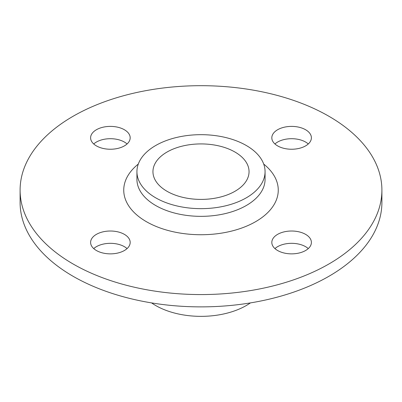 <?xml version="1.0" encoding="UTF-8"?>
<svg xmlns="http://www.w3.org/2000/svg" width="402" height="402" viewBox="0 0 402 402"><rect width="100%" height="100%" fill="white"/><g stroke="black" fill="none" stroke-linecap="round" stroke-linejoin="round"><path stroke-width="0.6" d="M127.062 143.971A19.783 11.422 0 0 0 124.384 142.047A19.783 11.422 0 0 0 93.726 143.971M96.405 145.896A19.783 11.422 180 0 1 90.606 137.816A19.783 11.422 180 0 1 110.394 126.394A19.783 11.422 180 0 1 130.178 137.816A19.783 11.422 180 0 1 117.967 148.368A19.783 11.422 180 0 1 96.405 145.896M308.274 248.592A19.783 11.422 0 0 0 305.595 246.672A19.783 11.422 0 0 0 274.938 248.592M277.616 250.516A19.783 11.422 180 0 1 271.822 242.441A19.783 11.422 180 0 1 291.606 231.014A19.783 11.422 180 0 1 311.394 242.441A19.783 11.422 180 0 1 299.178 252.994A19.783 11.422 180 0 1 277.616 250.516M127.062 248.592A19.783 11.422 0 0 0 124.384 246.672A19.783 11.422 0 0 0 93.726 248.592M96.405 250.516A19.783 11.422 180 0 1 90.606 242.441A19.783 11.422 180 0 1 110.394 231.014A19.783 11.422 180 0 1 130.178 242.441A19.783 11.422 180 0 1 117.967 252.994A19.783 11.422 180 0 1 96.405 250.516M308.274 143.971A19.783 11.422 0 0 0 305.595 142.047A19.783 11.422 0 0 0 274.938 143.971M277.616 145.896A19.783 11.422 180 0 1 271.822 137.816A19.783 11.422 180 0 1 291.606 126.394A19.783 11.422 180 0 1 311.394 137.816A19.783 11.422 180 0 1 299.178 148.368A19.783 11.422 180 0 1 277.616 145.896M138.298 164.066A77.259 44.607 0 0 0 146.368 221.668A77.259 44.607 0 0 0 251.049 224.11A77.259 44.607 0 0 0 263.702 164.066M265.069 171.664L265.069 179.357A64.069 36.989 180 0 1 225.517 213.532A64.069 36.989 180 0 1 155.695 205.512A64.069 36.989 180 0 1 136.931 179.357L136.931 171.664A64.069 36.989 180 0 1 201 134.675A64.069 36.989 180 0 1 265.069 171.664A64.069 36.989 180 0 1 225.517 205.839A64.069 36.989 180 0 1 155.695 197.819A64.069 36.989 180 0 1 136.931 171.664M73.084 263.978A180.9 104.44 0 0 0 270.229 286.621A180.9 104.44 0 0 0 381.9 190.126A180.9 104.44 0 0 0 201 85.686A180.9 104.44 0 0 0 20.1 190.126A180.9 104.44 0 0 0 73.084 263.978M381.9 190.126L381.9 202.437A180.9 104.44 180 0 1 270.229 298.927A180.9 104.44 180 0 1 73.084 276.29A180.9 104.44 180 0 1 20.1 202.437L20.1 190.126M167.021 191.282A48.049 27.743 180 0 1 152.951 171.664A48.049 27.743 180 0 1 201 143.921A48.049 27.743 180 0 1 249.049 171.664A48.049 27.743 180 0 1 219.386 197.297A48.049 27.743 180 0 1 167.021 191.282M250.421 302.907A64.069 36.989 180 0 1 155.695 305.52A64.069 36.989 180 0 1 151.579 302.907"/></g></svg>
